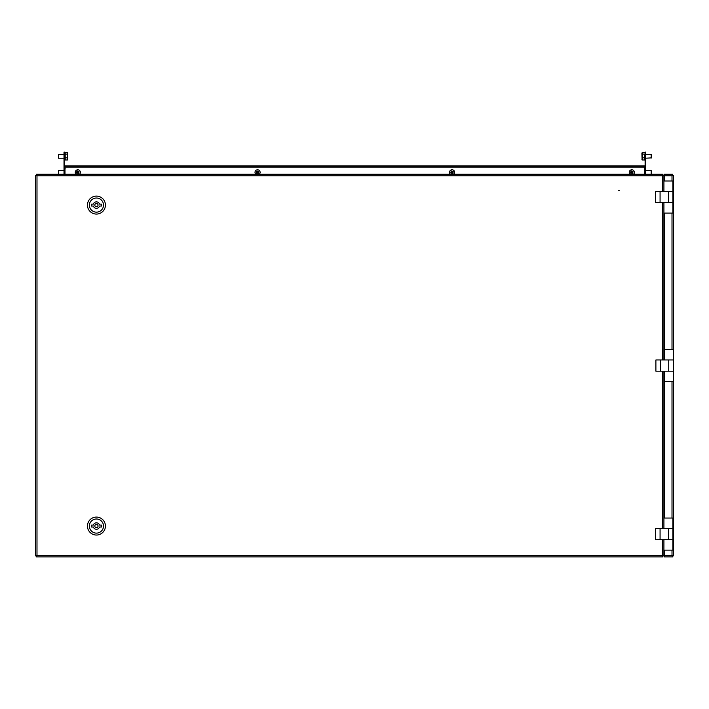 <?xml version="1.0" encoding="UTF-8"?>
<svg xmlns="http://www.w3.org/2000/svg" width="709" height="709" viewBox="0 0 709 709"><rect width="100%" height="100%" fill="white"/><g stroke="black" fill="none" stroke-linecap="round" stroke-linejoin="round"><path stroke-width="1.06" d="M619.303 190.322L618.665 190.322L619.303 190.322M662.383 191.448L662.383 175.814L662.977 174.272L662.383 175.814L36.992 175.814L35.45 175.22L36.992 175.814L36.992 555.333L36.398 556.875L36.992 555.333L35.45 555.927L36.992 555.333L662.383 555.333L662.977 556.875L662.383 555.333L662.383 539.7M35.45 175.22L35.45 555.927M36.992 175.814L36.398 174.272L36.992 175.814M662.977 174.272L36.398 174.272M36.398 556.875L662.977 556.875M67.231 556.875L63.376 556.875M642.416 556.875L646.271 556.875M659.104 556.875L655.258 556.875M51.181 556.875L55.027 556.875M662.383 175.814L663.916 175.22L662.383 175.814M663.916 555.927L662.383 555.333L663.916 555.927L663.916 539.7L672.912 539.7L655.577 539.7L655.577 528.471L668.419 528.471L668.419 539.7M663.916 539.7L663.916 550.131L672.912 550.131L672.912 528.471L663.916 528.471L663.916 371.188M663.916 359.959L663.916 202.677L672.912 202.677L655.577 202.677L655.577 191.448L668.419 191.448L668.419 202.677M663.916 191.448L663.916 181.017L672.912 181.017L672.912 191.448L663.916 191.448L663.916 175.22M64.98 167.014L64.98 174.272M644.658 174.272L644.658 167.014M64.386 165.924L645.252 165.924L645.252 167.014L64.386 167.014L64.386 165.924M673.55 555.723L673.55 175.424M664.244 357.327A3.855 3.855 0 0 1 663.916 356.689M663.916 353.924A3.855 3.855 0 0 1 664.244 353.277M664.244 373.82A3.855 3.855 0 0 0 663.916 374.458M663.916 377.223A3.855 3.855 0 0 0 664.244 377.87M673.55 175.22L672.008 175.814L673.55 175.22L673.55 555.927L672.008 555.333L672.602 556.875L672.008 555.333L672.008 550.131M672.008 181.017L672.008 175.814L672.602 174.272L672.008 175.814L664.244 175.814L664.244 181.017M664.244 213.108L664.244 349.528L673.231 349.528L673.231 371.188L664.244 371.188L664.244 518.04M664.244 550.131L664.244 555.333L672.008 555.333L673.55 555.927M664.244 175.814L664.244 174.272L672.602 174.272M672.602 556.875L664.244 556.875L664.244 555.333M64.528 174.272L64.528 167.014M64.528 165.924L64.528 154.048L64.014 154.048L64.014 152.125L64.528 152.125L64.528 154.048M64.014 170.417L58.457 170.417L58.457 174.272L64.014 174.272L64.014 154.048M64.014 164.967L64.528 164.967M64.528 152.125L64.014 152.125M645.624 154.048L645.11 154.048L645.11 152.125L645.624 152.125L645.624 174.272L651.181 174.272L651.181 170.585M645.11 154.048L645.11 165.924M645.11 167.014L645.11 173.873M645.624 164.967L645.11 164.967M663.916 213.108L672.912 213.108L672.912 191.448L672.912 202.677M672.912 191.448L668.419 191.448M663.916 528.471L663.916 518.04L672.912 518.04L672.912 528.471L668.419 528.471M664.244 349.528L664.244 359.959L673.231 359.959L668.738 359.959L668.738 371.188L673.231 371.188L673.231 381.619L664.244 381.619M668.738 359.959L655.896 359.959L655.896 371.188L668.738 371.188M96.433 212.151A7.063 7.063 0 0 0 103.496 205.087A7.063 7.063 0 0 0 96.433 198.024A7.063 7.063 0 0 0 89.378 205.087A7.063 7.063 0 0 0 96.433 212.151M96.433 196.101A8.987 8.987 0 0 1 105.419 205.087A8.987 8.987 0 0 1 96.433 214.074A8.987 8.987 0 0 1 87.446 205.087A8.987 8.987 0 0 1 96.433 196.101M96.433 206.691A1.604 1.604 0 0 0 98.037 205.087A1.604 1.604 0 0 0 96.433 203.483A1.604 1.604 0 0 0 94.829 205.087A1.604 1.604 0 0 0 96.433 206.691M99.499 204.121A3.208 3.208 0 0 0 93.375 204.121L91.301 204.121L91.301 206.044L93.375 206.044A3.208 3.208 0 0 0 99.499 206.044L101.573 206.044L101.573 204.121L99.499 204.121M96.433 533.124A7.063 7.063 0 0 0 103.496 526.06A7.063 7.063 0 0 0 96.433 518.997A7.063 7.063 0 0 0 89.378 526.06A7.063 7.063 0 0 0 96.433 533.124M96.433 517.074A8.987 8.987 0 0 1 105.419 526.06A8.987 8.987 0 0 1 96.433 535.047A8.987 8.987 0 0 1 87.446 526.06A8.987 8.987 0 0 1 96.433 517.074M96.433 527.664A1.604 1.604 0 0 0 98.037 526.06A1.604 1.604 0 0 0 96.433 524.456A1.604 1.604 0 0 0 94.829 526.06A1.604 1.604 0 0 0 96.433 527.664M99.499 525.094A3.208 3.208 0 0 0 93.375 525.094L91.301 525.094L91.301 527.026L93.375 527.026A3.208 3.208 0 0 0 99.499 527.026L101.573 527.026L101.573 525.094L99.499 525.094M651.181 174.104L651.527 170.904M644.472 154.766L644.472 159.986L642.186 159.986L641.902 159.233M651.181 158.054L651.181 154.535M651.527 157.744L651.527 154.854M642.186 152.612L641.902 153.366L642.186 152.612L644.472 152.612M644.472 157.797L642.186 157.797L642.186 159.986M644.472 154.11L642.186 154.11L642.186 157.797M642.079 152.79L642.186 154.11M641.902 153.366L642.079 159.809M64.528 160.021L65.175 160.021L65.175 152.595L67.452 152.612L67.736 153.374L67.452 152.612M64.014 154.376L58.457 154.376L58.457 158.222L64.014 158.222M58.457 154.376L58.457 158.222M65.175 154.137L67.452 154.137L67.559 152.772M65.175 157.823L67.452 157.823L67.452 154.137M65.175 159.986L67.452 159.986L67.452 157.823M67.736 159.224L67.452 159.986M67.559 159.817L67.736 153.374M58.457 170.417L58.457 174.272M630.124 174.272A2.57 2.57 0 0 1 630.531 170.125A2.57 2.57 0 0 1 633.518 174.272M631.152 171.188A4.741 2.907 149.8 0 0 630.824 171.392L631.294 172.207L630.478 172.677A4.741 2.907 59.8 0 0 630.868 173.35L631.684 172.872L632.162 173.687A4.741 2.907 -30.2 0 0 632.499 173.501A4.741 2.907 -30.2 0 0 632.827 173.297L632.348 172.482L633.164 172.012A4.741 2.907 -120.2 0 0 632.783 171.348L631.958 171.817L631.489 171.002A4.741 2.907 149.8 0 0 631.152 171.188M631.914 171.738L631.249 172.127M632.401 172.571L631.728 172.952M631.604 172.925L631.214 172.252M632.437 172.438L632.047 171.773M255.869 174.272A2.57 2.57 0 0 1 256.277 170.125A2.57 2.57 0 0 1 259.264 174.272M256.888 171.188A4.741 2.907 149.8 0 0 256.561 171.392L257.039 172.207L256.224 172.677A4.741 2.907 59.8 0 0 256.614 173.35L257.429 172.872L257.899 173.687A4.741 2.907 -30.2 0 0 258.236 173.501A4.741 2.907 -30.2 0 0 258.563 173.297L258.094 172.482L258.909 172.012A4.741 2.907 -120.2 0 0 258.519 171.348L257.704 171.817L257.234 171.002A4.741 2.907 149.8 0 0 256.888 171.188M257.659 171.738L256.986 172.127M258.138 172.571L257.473 172.952M257.34 172.925L256.959 172.252M258.173 172.438L257.784 171.773M450.375 174.272A2.57 2.57 0 0 1 450.782 170.125A2.57 2.57 0 0 1 453.778 174.272M451.403 171.188A4.741 2.907 149.8 0 0 451.075 171.392L451.553 172.207L450.738 172.677A4.741 2.907 59.8 0 0 451.119 173.35L451.934 172.872L452.413 173.687A4.741 2.907 -30.2 0 0 452.75 173.501A4.741 2.907 -30.2 0 0 453.078 173.297L452.599 172.482L453.423 172.012A4.741 2.907 -120.2 0 0 453.033 171.348L452.218 171.817L451.739 171.002A4.741 2.907 149.8 0 0 451.403 171.188M452.165 171.738L451.5 172.127M452.652 172.571L451.988 172.952M451.855 172.925L451.465 172.252M452.688 172.438L452.298 171.773M76.12 174.272A2.57 2.57 0 0 1 76.528 170.125A2.57 2.57 0 0 1 79.514 174.272M77.148 171.188A4.741 2.907 149.8 0 0 76.82 171.392L77.29 172.207L76.475 172.677A4.741 2.907 59.8 0 0 76.864 173.35L77.68 172.872L78.15 173.687A4.741 2.907 -30.2 0 0 78.495 173.501A4.741 2.907 -30.2 0 0 78.823 173.297L78.344 172.482L79.16 172.012A4.741 2.907 -120.2 0 0 78.779 171.348L77.955 171.817L77.485 171.002A4.741 2.907 149.8 0 0 77.148 171.188M77.91 171.738L77.246 172.127M78.398 172.571L77.724 172.952M77.6 172.925L77.21 172.252M78.424 172.438L78.043 171.773M662.383 528.471L662.383 371.188M662.383 359.959L662.383 202.677M64.98 167.085L644.658 167.085M672.008 518.04L672.008 381.619M672.008 349.528L672.008 213.108M660.07 191.448L660.07 202.677M660.07 528.471L660.07 539.7M660.389 359.959L660.389 371.188M645.11 168.627L644.472 168.627M645.624 170.417L651.527 170.772M644.472 160.021L645.11 160.021M645.624 158.222L651.527 157.877M645.11 152.577L644.472 152.577M645.624 154.376L651.527 154.722M65.175 152.577L64.528 152.577M65.175 168.627L64.528 168.627"/></g></svg>
